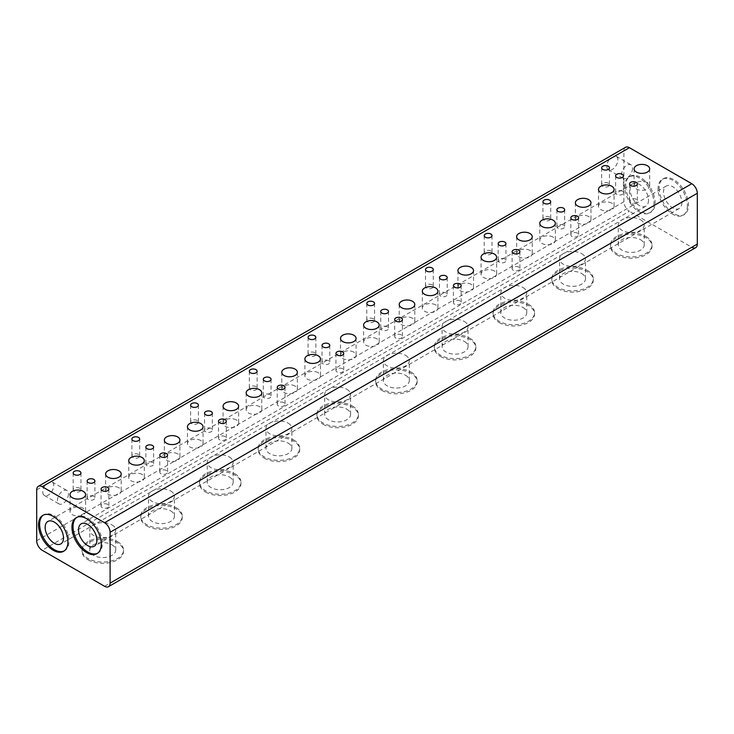<?xml version="1.0" encoding="UTF-8"?>
<svg xmlns="http://www.w3.org/2000/svg" width="734" height="734" viewBox="0 0 734 734"><rect width="100%" height="100%" fill="white"/><g stroke="black" fill="none" stroke-linecap="round" stroke-linejoin="round"><path stroke-width="0.55" stroke-dasharray="3.67 2.75" d="M636.194 199.29A3.89 2.248 0 0 0 631.956 198.804A3.89 2.248 0 0 0 629.552 200.877A3.89 2.248 0 0 0 630.689 202.474A3.89 2.248 0 0 0 634.928 202.96A3.89 2.248 0 0 0 637.332 200.877A3.89 2.248 0 0 0 636.194 199.29M622.249 191.244A3.89 2.248 0 0 0 618.01 190.757A3.89 2.248 0 0 0 615.606 192.831A3.89 2.248 0 0 0 616.744 194.418A3.89 2.248 0 0 0 620.982 194.905A3.89 2.248 0 0 0 623.386 192.831A3.89 2.248 0 0 0 622.249 191.244M647.388 182.656A7.79 4.496 0 0 0 638.901 181.683A7.79 4.496 0 0 0 634.093 185.84A7.79 4.496 0 0 0 636.378 189.014A7.79 4.496 0 0 0 644.865 189.987A7.79 4.496 0 0 0 649.673 185.84A7.79 4.496 0 0 0 647.388 182.656M611.789 203.208A7.79 4.496 0 0 0 603.302 202.235A7.79 4.496 0 0 0 598.494 206.392A7.79 4.496 0 0 0 600.779 209.566A7.79 4.496 0 0 0 609.266 210.539A7.79 4.496 0 0 0 614.074 206.392A7.79 4.496 0 0 0 611.789 203.208M608.303 183.188A3.89 2.248 0 0 0 604.064 182.702A3.89 2.248 0 0 0 601.66 184.775A3.89 2.248 0 0 0 602.798 186.372A3.89 2.248 0 0 0 607.036 186.858A3.89 2.248 0 0 0 609.44 184.775A3.89 2.248 0 0 0 608.303 183.188M681.886 202.575A12.973 7.496 60 0 1 679.198 208.52A12.973 7.496 60 0 1 669.197 205.043A12.973 7.496 60 0 1 663.536 191.987A12.973 7.496 60 0 1 666.224 186.041A12.973 7.496 60 0 1 676.225 189.519A12.973 7.496 60 0 1 681.886 202.575M648.489 200.244A12.973 7.496 60 0 1 645.801 206.19A12.973 7.496 60 0 1 635.8 202.712A12.973 7.496 60 0 1 630.139 189.656A12.973 7.496 60 0 1 632.827 183.711A12.973 7.496 60 0 1 642.828 187.188A12.973 7.496 60 0 1 648.489 200.244M36.7 540.747L623.9 201.731A7.79 4.496 -120 0 0 625.515 207.153A7.79 4.496 -120 0 0 629.405 211.264L42.205 550.28M606.834 166.242A7.79 4.496 120 0 0 608.449 169.802A7.79 4.496 120 0 0 614.45 167.719A7.79 4.496 120 0 0 617.844 159.884A7.79 4.496 120 0 0 616.23 156.314A7.79 4.496 120 0 0 615.083 155.966L609.596 159.14A7.79 4.496 120 0 0 606.834 166.242M632.524 168.361A7.79 4.496 -60 0 1 629.13 176.188A7.79 4.496 -60 0 1 623.129 178.279A7.79 4.496 -60 0 1 621.514 174.71A7.79 4.496 -60 0 1 624.909 166.875A7.79 4.496 -60 0 1 630.91 164.792A7.79 4.496 -60 0 1 632.524 168.361M42.755 491.908A7.79 4.496 120 0 0 44.37 495.468A7.79 4.496 120 0 0 50.371 493.386A7.79 4.496 120 0 0 53.766 485.55A7.79 4.496 120 0 0 52.151 481.99A7.79 4.496 120 0 0 51.004 481.632L45.517 484.807A7.79 4.496 120 0 0 42.755 491.908M68.445 494.028A7.79 4.496 -60 0 1 65.051 501.863A7.79 4.496 -60 0 1 59.05 503.946A7.79 4.496 -60 0 1 57.435 500.386A7.79 4.496 -60 0 1 60.83 492.551A7.79 4.496 -60 0 1 66.831 490.459A7.79 4.496 -60 0 1 68.445 494.028M659.132 188.17A20.763 11.983 -120 0 0 668.197 209.062A20.763 11.983 -120 0 0 684.189 214.622A20.763 11.983 -120 0 0 688.492 205.116A20.763 11.983 -120 0 0 679.427 184.225A20.763 11.983 -120 0 0 663.435 178.665A20.763 11.983 -120 0 0 659.132 188.17M687.391 205.759A20.763 11.983 60 0 1 683.088 215.255A20.763 11.983 60 0 1 667.096 209.695A20.763 11.983 60 0 1 658.031 188.803A20.763 11.983 60 0 1 662.334 179.298A20.763 11.983 60 0 1 678.326 184.858A20.763 11.983 60 0 1 687.391 205.759M625.735 185.84A20.763 11.983 -120 0 0 634.8 206.731A20.763 11.983 -120 0 0 650.792 212.291A20.763 11.983 -120 0 0 655.095 202.786A20.763 11.983 -120 0 0 646.03 181.894A20.763 11.983 -120 0 0 630.038 176.334A20.763 11.983 -120 0 0 625.735 185.84M653.994 203.428A20.763 11.983 60 0 1 649.691 212.924A20.763 11.983 60 0 1 633.699 207.364A20.763 11.983 60 0 1 624.634 186.473A20.763 11.983 60 0 1 628.937 176.967A20.763 11.983 60 0 1 644.929 182.527A20.763 11.983 60 0 1 653.994 203.428M97.53 553.298A20.763 11.983 -120 0 0 98.09 553.005A20.763 11.983 -120 0 0 102.393 543.499A20.763 11.983 -120 0 0 93.328 522.608A20.763 11.983 -120 0 0 77.336 517.048A20.763 11.983 -120 0 0 76.795 517.387M64.133 550.968A20.763 11.983 -120 0 0 64.693 550.674A20.763 11.983 -120 0 0 68.996 541.169A20.763 11.983 -120 0 0 59.931 520.278A20.763 11.983 -120 0 0 43.939 514.717A20.763 11.983 -120 0 0 43.398 515.057M640.415 239.66A12.973 7.487 180 0 1 644.213 244.954A12.973 7.487 180 0 1 636.204 251.872A12.973 7.487 180 0 1 622.065 250.248A12.973 7.487 180 0 1 618.267 244.954A12.973 7.487 180 0 1 626.276 238.036A12.973 7.487 180 0 1 640.415 239.66M640.415 219.741A12.973 7.487 180 0 1 644.213 225.035A12.973 7.487 180 0 1 636.204 231.962A12.973 7.487 180 0 1 622.065 230.338A12.973 7.487 180 0 1 618.267 225.035A12.973 7.487 180 0 1 626.276 218.117A12.973 7.487 180 0 1 640.415 219.741M616.56 254.698A20.763 11.983 0 0 0 639.186 257.304A20.763 11.983 0 0 0 652.003 246.229A20.763 11.983 0 0 0 645.92 237.752A20.763 11.983 0 0 0 623.294 235.155A20.763 11.983 0 0 0 610.477 246.229A20.763 11.983 0 0 0 616.56 254.698M645.92 236.476A20.763 11.983 180 0 1 652.003 244.954A20.763 11.983 180 0 1 639.186 256.028A20.763 11.983 180 0 1 616.56 253.432A20.763 11.983 180 0 1 610.477 244.954A20.763 11.983 180 0 1 623.294 233.88A20.763 11.983 180 0 1 645.92 236.476M577.474 233.192A3.89 2.248 0 0 0 573.236 232.706A3.89 2.248 0 0 0 570.832 234.779A3.89 2.248 0 0 0 571.969 236.376A3.89 2.248 0 0 0 576.208 236.862A3.89 2.248 0 0 0 578.612 234.779A3.89 2.248 0 0 0 577.474 233.192M563.529 225.145A3.89 2.248 0 0 0 559.29 224.659A3.89 2.248 0 0 0 556.886 226.733A3.89 2.248 0 0 0 558.024 228.32A3.89 2.248 0 0 0 562.262 228.806A3.89 2.248 0 0 0 564.666 226.733A3.89 2.248 0 0 0 563.529 225.145M588.668 216.558A7.79 4.496 0 0 0 580.181 215.585A7.79 4.496 0 0 0 575.373 219.741A7.79 4.496 0 0 0 577.658 222.916A7.79 4.496 0 0 0 586.145 223.888A7.79 4.496 0 0 0 590.953 219.741A7.79 4.496 0 0 0 588.668 216.558M553.069 237.11A7.79 4.496 0 0 0 544.582 236.137A7.79 4.496 0 0 0 539.774 240.293A7.79 4.496 0 0 0 542.059 243.468A7.79 4.496 0 0 0 550.546 244.44A7.79 4.496 0 0 0 555.354 240.293A7.79 4.496 0 0 0 553.069 237.11M549.582 217.09A3.89 2.248 0 0 0 545.344 216.603A3.89 2.248 0 0 0 542.94 218.677A3.89 2.248 0 0 0 544.077 220.273A3.89 2.248 0 0 0 548.316 220.76A3.89 2.248 0 0 0 550.72 218.677A3.89 2.248 0 0 0 549.582 217.09M518.755 267.093A3.89 2.248 0 0 0 514.516 266.607A3.89 2.248 0 0 0 512.112 268.681A3.89 2.248 0 0 0 513.25 270.277A3.89 2.248 0 0 0 517.488 270.763A3.89 2.248 0 0 0 519.892 268.681A3.89 2.248 0 0 0 518.755 267.093M504.809 259.047A3.89 2.248 0 0 0 500.57 258.561A3.89 2.248 0 0 0 498.166 260.634A3.89 2.248 0 0 0 499.304 262.221A3.89 2.248 0 0 0 503.542 262.708A3.89 2.248 0 0 0 505.946 260.634A3.89 2.248 0 0 0 504.809 259.047M529.948 250.459A7.79 4.496 0 0 0 521.461 249.487A7.79 4.496 0 0 0 516.653 253.643A7.79 4.496 0 0 0 518.938 256.817A7.79 4.496 0 0 0 527.425 257.79A7.79 4.496 0 0 0 532.233 253.643A7.79 4.496 0 0 0 529.948 250.459M494.349 271.011A7.79 4.496 0 0 0 485.862 270.039A7.79 4.496 0 0 0 481.054 274.195A7.79 4.496 0 0 0 483.339 277.369A7.79 4.496 0 0 0 491.826 278.342A7.79 4.496 0 0 0 496.634 274.195A7.79 4.496 0 0 0 494.349 271.011M490.863 250.991A3.89 2.248 0 0 0 486.624 250.505A3.89 2.248 0 0 0 484.22 252.579A3.89 2.248 0 0 0 485.358 254.175A3.89 2.248 0 0 0 489.596 254.661A3.89 2.248 0 0 0 492 252.579A3.89 2.248 0 0 0 490.863 250.991M460.034 300.995A3.89 2.248 0 0 0 455.796 300.509A3.89 2.248 0 0 0 453.392 302.582A3.89 2.248 0 0 0 454.529 304.179A3.89 2.248 0 0 0 458.768 304.665A3.89 2.248 0 0 0 461.172 302.582A3.89 2.248 0 0 0 460.034 300.995M446.088 292.949A3.89 2.248 0 0 0 441.85 292.462A3.89 2.248 0 0 0 439.446 294.536A3.89 2.248 0 0 0 440.583 296.123A3.89 2.248 0 0 0 444.822 296.609A3.89 2.248 0 0 0 447.226 294.536A3.89 2.248 0 0 0 446.088 292.949M471.228 284.361A7.79 4.496 0 0 0 462.741 283.388A7.79 4.496 0 0 0 457.933 287.544A7.79 4.496 0 0 0 460.218 290.719A7.79 4.496 0 0 0 468.705 291.692A7.79 4.496 0 0 0 473.513 287.544A7.79 4.496 0 0 0 471.228 284.361M435.629 304.913A7.79 4.496 0 0 0 427.142 303.94A7.79 4.496 0 0 0 422.334 308.096A7.79 4.496 0 0 0 424.619 311.271A7.79 4.496 0 0 0 433.106 312.253A7.79 4.496 0 0 0 437.914 308.096A7.79 4.496 0 0 0 435.629 304.913M432.142 284.893A3.89 2.248 0 0 0 427.904 284.407A3.89 2.248 0 0 0 425.5 286.48A3.89 2.248 0 0 0 426.637 288.077A3.89 2.248 0 0 0 430.876 288.563A3.89 2.248 0 0 0 433.28 286.48A3.89 2.248 0 0 0 432.142 284.893M401.314 334.897A3.89 2.248 0 0 0 397.076 334.41A3.89 2.248 0 0 0 394.672 336.484A3.89 2.248 0 0 0 395.809 338.08A3.89 2.248 0 0 0 400.048 338.567A3.89 2.248 0 0 0 402.452 336.484A3.89 2.248 0 0 0 401.314 334.897M387.368 326.85A3.89 2.248 0 0 0 383.13 326.364A3.89 2.248 0 0 0 380.726 328.437A3.89 2.248 0 0 0 381.863 330.025A3.89 2.248 0 0 0 386.102 330.511A3.89 2.248 0 0 0 388.506 328.437A3.89 2.248 0 0 0 387.368 326.85M412.508 318.262A7.79 4.496 0 0 0 404.021 317.29A7.79 4.496 0 0 0 399.213 321.446A7.79 4.496 0 0 0 401.498 324.621A7.79 4.496 0 0 0 409.985 325.593A7.79 4.496 0 0 0 414.793 321.446A7.79 4.496 0 0 0 412.508 318.262M376.909 338.824A7.79 4.496 0 0 0 368.422 337.842A7.79 4.496 0 0 0 363.614 341.998A7.79 4.496 0 0 0 365.899 345.173A7.79 4.496 0 0 0 374.386 346.154A7.79 4.496 0 0 0 379.194 341.998A7.79 4.496 0 0 0 376.909 338.824M373.423 318.795A3.89 2.248 0 0 0 369.184 318.308A3.89 2.248 0 0 0 366.78 320.382A3.89 2.248 0 0 0 367.918 321.978A3.89 2.248 0 0 0 372.156 322.465A3.89 2.248 0 0 0 374.56 320.382A3.89 2.248 0 0 0 373.423 318.795M342.594 368.798A3.89 2.248 0 0 0 338.356 368.312A3.89 2.248 0 0 0 335.952 370.386A3.89 2.248 0 0 0 337.089 371.982A3.89 2.248 0 0 0 341.328 372.468A3.89 2.248 0 0 0 343.732 370.386A3.89 2.248 0 0 0 342.594 368.798M328.648 360.752A3.89 2.248 0 0 0 324.41 360.266A3.89 2.248 0 0 0 322.006 362.339A3.89 2.248 0 0 0 323.143 363.926A3.89 2.248 0 0 0 327.382 364.413A3.89 2.248 0 0 0 329.786 362.339A3.89 2.248 0 0 0 328.648 360.752M353.788 352.164A7.79 4.496 0 0 0 345.301 351.191A7.79 4.496 0 0 0 340.493 355.348A7.79 4.496 0 0 0 342.778 358.522A7.79 4.496 0 0 0 351.265 359.495A7.79 4.496 0 0 0 356.073 355.348A7.79 4.496 0 0 0 353.788 352.164M318.189 372.725A7.79 4.496 0 0 0 309.702 371.743A7.79 4.496 0 0 0 304.894 375.9A7.79 4.496 0 0 0 307.179 379.074A7.79 4.496 0 0 0 315.666 380.056A7.79 4.496 0 0 0 320.474 375.9A7.79 4.496 0 0 0 318.189 372.725M314.702 352.696A3.89 2.248 0 0 0 310.464 352.21A3.89 2.248 0 0 0 308.06 354.283A3.89 2.248 0 0 0 309.197 355.88A3.89 2.248 0 0 0 313.436 356.366A3.89 2.248 0 0 0 315.84 354.283A3.89 2.248 0 0 0 314.702 352.696M283.874 402.7A3.89 2.248 0 0 0 279.636 402.214A3.89 2.248 0 0 0 277.232 404.287A3.89 2.248 0 0 0 278.369 405.884A3.89 2.248 0 0 0 282.608 406.37A3.89 2.248 0 0 0 285.012 404.287A3.89 2.248 0 0 0 283.874 402.7M269.928 394.653A3.89 2.248 0 0 0 265.69 394.167A3.89 2.248 0 0 0 263.286 396.241A3.89 2.248 0 0 0 264.423 397.828A3.89 2.248 0 0 0 268.662 398.314A3.89 2.248 0 0 0 271.066 396.241A3.89 2.248 0 0 0 269.928 394.653M295.068 386.066A7.79 4.496 0 0 0 286.581 385.093A7.79 4.496 0 0 0 281.773 389.249A7.79 4.496 0 0 0 284.058 392.424A7.79 4.496 0 0 0 292.545 393.396A7.79 4.496 0 0 0 297.353 389.249A7.79 4.496 0 0 0 295.068 386.066M259.469 406.627A7.79 4.496 0 0 0 250.982 405.645A7.79 4.496 0 0 0 246.174 409.801A7.79 4.496 0 0 0 248.459 412.976A7.79 4.496 0 0 0 256.946 413.958A7.79 4.496 0 0 0 261.754 409.801A7.79 4.496 0 0 0 259.469 406.627M255.982 386.598A3.89 2.248 0 0 0 251.744 386.112A3.89 2.248 0 0 0 249.34 388.185A3.89 2.248 0 0 0 250.477 389.782A3.89 2.248 0 0 0 254.716 390.268A3.89 2.248 0 0 0 257.12 388.185A3.89 2.248 0 0 0 255.982 386.598M225.155 436.602A3.89 2.248 0 0 0 220.916 436.115A3.89 2.248 0 0 0 218.512 438.189A3.89 2.248 0 0 0 219.649 439.785A3.89 2.248 0 0 0 223.888 440.272A3.89 2.248 0 0 0 226.292 438.189A3.89 2.248 0 0 0 225.155 436.602M211.208 428.555A3.89 2.248 0 0 0 206.97 428.069A3.89 2.248 0 0 0 204.566 430.142A3.89 2.248 0 0 0 205.703 431.73A3.89 2.248 0 0 0 209.942 432.216A3.89 2.248 0 0 0 212.346 430.142A3.89 2.248 0 0 0 211.208 428.555M236.348 419.967A7.79 4.496 0 0 0 227.861 418.995A7.79 4.496 0 0 0 223.053 423.151A7.79 4.496 0 0 0 225.338 426.326A7.79 4.496 0 0 0 233.825 427.298A7.79 4.496 0 0 0 238.633 423.151A7.79 4.496 0 0 0 236.348 419.967M200.749 440.528A7.79 4.496 0 0 0 192.262 439.547A7.79 4.496 0 0 0 187.454 443.703A7.79 4.496 0 0 0 189.739 446.878A7.79 4.496 0 0 0 198.226 447.859A7.79 4.496 0 0 0 203.034 443.703A7.79 4.496 0 0 0 200.749 440.528M197.262 420.499A3.89 2.248 0 0 0 193.024 420.013A3.89 2.248 0 0 0 190.62 422.087A3.89 2.248 0 0 0 191.757 423.683A3.89 2.248 0 0 0 195.996 424.169A3.89 2.248 0 0 0 198.4 422.087A3.89 2.248 0 0 0 197.262 420.499M166.435 470.503A3.89 2.248 0 0 0 162.196 470.017A3.89 2.248 0 0 0 159.792 472.09A3.89 2.248 0 0 0 160.929 473.687A3.89 2.248 0 0 0 165.168 474.173A3.89 2.248 0 0 0 167.572 472.09A3.89 2.248 0 0 0 166.435 470.503M152.488 462.457A3.89 2.248 0 0 0 148.25 461.97A3.89 2.248 0 0 0 145.846 464.044A3.89 2.248 0 0 0 146.983 465.631A3.89 2.248 0 0 0 151.222 466.118A3.89 2.248 0 0 0 153.626 464.044A3.89 2.248 0 0 0 152.488 462.457M177.628 453.869A7.79 4.496 0 0 0 169.141 452.896A7.79 4.496 0 0 0 164.333 457.053A7.79 4.496 0 0 0 166.618 460.227A7.79 4.496 0 0 0 175.105 461.2A7.79 4.496 0 0 0 179.913 457.053A7.79 4.496 0 0 0 177.628 453.869M142.029 474.43A7.79 4.496 0 0 0 133.542 473.448A7.79 4.496 0 0 0 128.734 477.605A7.79 4.496 0 0 0 131.019 480.779A7.79 4.496 0 0 0 139.506 481.761A7.79 4.496 0 0 0 144.314 477.605A7.79 4.496 0 0 0 142.029 474.43M138.542 454.401A3.89 2.248 0 0 0 134.304 453.915A3.89 2.248 0 0 0 131.9 455.988A3.89 2.248 0 0 0 133.037 457.585A3.89 2.248 0 0 0 137.276 458.071A3.89 2.248 0 0 0 139.68 455.988A3.89 2.248 0 0 0 138.542 454.401M107.715 504.405A3.89 2.248 0 0 0 103.476 503.919A3.89 2.248 0 0 0 101.072 506.001A3.89 2.248 0 0 0 102.21 507.589A3.89 2.248 0 0 0 106.448 508.075A3.89 2.248 0 0 0 108.852 506.001A3.89 2.248 0 0 0 107.715 504.405M93.769 496.358A3.89 2.248 0 0 0 89.53 495.872A3.89 2.248 0 0 0 87.126 497.946A3.89 2.248 0 0 0 88.264 499.533A3.89 2.248 0 0 0 92.502 500.019A3.89 2.248 0 0 0 94.906 497.946A3.89 2.248 0 0 0 93.769 496.358M118.908 487.771A7.79 4.496 0 0 0 110.421 486.798A7.79 4.496 0 0 0 105.613 490.954A7.79 4.496 0 0 0 107.898 494.129A7.79 4.496 0 0 0 116.385 495.101A7.79 4.496 0 0 0 121.193 490.954A7.79 4.496 0 0 0 118.908 487.771M83.309 508.332A7.79 4.496 0 0 0 74.822 507.35A7.79 4.496 0 0 0 70.014 511.506A7.79 4.496 0 0 0 72.299 514.681A7.79 4.496 0 0 0 80.786 515.663A7.79 4.496 0 0 0 85.594 511.506A7.79 4.496 0 0 0 83.309 508.332M79.823 488.303A3.89 2.248 0 0 0 75.584 487.816A3.89 2.248 0 0 0 73.18 489.89A3.89 2.248 0 0 0 74.317 491.486A3.89 2.248 0 0 0 78.556 491.973A3.89 2.248 0 0 0 80.96 489.89A3.89 2.248 0 0 0 79.823 488.303M581.695 273.562A12.973 7.487 180 0 1 585.493 278.856A12.973 7.487 180 0 1 577.484 285.774A12.973 7.487 180 0 1 563.345 284.15A12.973 7.487 180 0 1 559.547 278.856A12.973 7.487 180 0 1 567.556 271.938A12.973 7.487 180 0 1 581.695 273.562M581.695 253.643A12.973 7.487 180 0 1 585.493 258.937A12.973 7.487 180 0 1 577.484 265.864A12.973 7.487 180 0 1 563.345 264.24A12.973 7.487 180 0 1 559.547 258.937A12.973 7.487 180 0 1 567.556 252.019A12.973 7.487 180 0 1 581.695 253.643M522.975 307.463A12.973 7.487 180 0 1 526.773 312.757A12.973 7.487 180 0 1 518.764 319.675A12.973 7.487 180 0 1 504.625 318.051A12.973 7.487 180 0 1 500.827 312.757A12.973 7.487 180 0 1 508.836 305.839A12.973 7.487 180 0 1 522.975 307.463M522.975 287.544A12.973 7.487 180 0 1 526.773 292.838A12.973 7.487 180 0 1 518.764 299.766A12.973 7.487 180 0 1 504.625 298.142A12.973 7.487 180 0 1 500.827 292.838A12.973 7.487 180 0 1 508.836 285.921A12.973 7.487 180 0 1 522.975 287.544M464.255 341.365A12.973 7.487 180 0 1 468.053 346.659A12.973 7.487 180 0 1 460.044 353.577A12.973 7.487 180 0 1 445.905 351.953A12.973 7.487 180 0 1 442.107 346.659A12.973 7.487 180 0 1 450.116 339.741A12.973 7.487 180 0 1 464.255 341.365M464.255 321.446A12.973 7.487 180 0 1 468.053 326.74A12.973 7.487 180 0 1 460.044 333.667A12.973 7.487 180 0 1 445.905 332.043A12.973 7.487 180 0 1 442.107 326.74A12.973 7.487 180 0 1 450.116 319.822A12.973 7.487 180 0 1 464.255 321.446M405.535 375.267A12.973 7.487 180 0 1 409.333 380.561A12.973 7.487 180 0 1 401.324 387.479A12.973 7.487 180 0 1 387.185 385.855A12.973 7.487 180 0 1 383.387 380.561A12.973 7.487 180 0 1 391.396 373.643A12.973 7.487 180 0 1 405.535 375.267M405.535 355.348A12.973 7.487 180 0 1 409.333 360.642A12.973 7.487 180 0 1 401.324 367.569A12.973 7.487 180 0 1 387.185 365.945A12.973 7.487 180 0 1 383.387 360.642A12.973 7.487 180 0 1 391.396 353.724A12.973 7.487 180 0 1 405.535 355.348M346.815 409.168A12.973 7.487 180 0 1 350.613 414.462A12.973 7.487 180 0 1 342.604 421.38A12.973 7.487 180 0 1 328.465 419.756A12.973 7.487 180 0 1 324.667 414.462A12.973 7.487 180 0 1 332.676 407.544A12.973 7.487 180 0 1 346.815 409.168M346.815 389.249A12.973 7.487 180 0 1 350.613 394.543A12.973 7.487 180 0 1 342.604 401.47A12.973 7.487 180 0 1 328.465 399.846A12.973 7.487 180 0 1 324.667 394.543A12.973 7.487 180 0 1 332.676 387.625A12.973 7.487 180 0 1 346.815 389.249M288.095 443.07A12.973 7.487 180 0 1 291.893 448.364A12.973 7.487 180 0 1 283.884 455.282A12.973 7.487 180 0 1 269.745 453.658A12.973 7.487 180 0 1 265.947 448.364A12.973 7.487 180 0 1 273.956 441.446A12.973 7.487 180 0 1 288.095 443.07M288.095 423.151A12.973 7.487 180 0 1 291.893 428.445A12.973 7.487 180 0 1 283.884 435.372A12.973 7.487 180 0 1 269.745 433.748A12.973 7.487 180 0 1 265.947 428.445A12.973 7.487 180 0 1 273.956 421.527A12.973 7.487 180 0 1 288.095 423.151M229.375 476.972A12.973 7.487 180 0 1 233.173 482.266A12.973 7.487 180 0 1 225.164 489.183A12.973 7.487 180 0 1 211.025 487.559A12.973 7.487 180 0 1 207.227 482.266A12.973 7.487 180 0 1 215.236 475.348A12.973 7.487 180 0 1 229.375 476.972M229.375 457.053A12.973 7.487 180 0 1 233.173 462.347A12.973 7.487 180 0 1 225.164 469.274A12.973 7.487 180 0 1 211.025 467.65A12.973 7.487 180 0 1 207.227 462.347A12.973 7.487 180 0 1 215.236 455.429A12.973 7.487 180 0 1 229.375 457.053M170.655 510.873A12.973 7.487 180 0 1 174.453 516.167A12.973 7.487 180 0 1 166.444 523.085A12.973 7.487 180 0 1 152.305 521.461A12.973 7.487 180 0 1 148.507 516.167A12.973 7.487 180 0 1 156.516 509.249A12.973 7.487 180 0 1 170.655 510.873M170.655 490.954A12.973 7.487 180 0 1 174.453 496.248A12.973 7.487 180 0 1 166.444 503.175A12.973 7.487 180 0 1 152.305 501.551A12.973 7.487 180 0 1 148.507 496.248A12.973 7.487 180 0 1 156.516 489.33A12.973 7.487 180 0 1 170.655 490.954M111.935 544.775A12.973 7.487 180 0 1 115.733 550.069A12.973 7.487 180 0 1 107.724 556.987A12.973 7.487 180 0 1 93.585 555.363A12.973 7.487 180 0 1 89.787 550.069A12.973 7.487 180 0 1 97.796 543.151A12.973 7.487 180 0 1 111.935 544.775M111.935 524.856A12.973 7.487 180 0 1 115.733 530.15A12.973 7.487 180 0 1 107.724 537.077A12.973 7.487 180 0 1 93.585 535.453A12.973 7.487 180 0 1 89.787 530.15A12.973 7.487 180 0 1 97.796 523.232A12.973 7.487 180 0 1 111.935 524.856M557.84 288.6A20.763 11.983 0 0 0 580.466 291.205A20.763 11.983 0 0 0 593.283 280.131A20.763 11.983 0 0 0 587.2 271.653A20.763 11.983 0 0 0 564.574 269.057A20.763 11.983 0 0 0 551.757 280.131A20.763 11.983 0 0 0 557.84 288.6M587.2 270.378A20.763 11.983 180 0 1 593.283 278.856A20.763 11.983 180 0 1 580.466 289.93A20.763 11.983 180 0 1 557.84 287.333A20.763 11.983 180 0 1 551.757 278.856A20.763 11.983 180 0 1 564.574 267.782A20.763 11.983 180 0 1 587.2 270.378M499.12 322.501A20.763 11.983 0 0 0 521.746 325.107A20.763 11.983 0 0 0 534.563 314.033A20.763 11.983 0 0 0 528.48 305.555A20.763 11.983 0 0 0 505.854 302.958A20.763 11.983 0 0 0 493.037 314.033A20.763 11.983 0 0 0 499.12 322.501M528.48 304.28A20.763 11.983 180 0 1 534.563 312.757A20.763 11.983 180 0 1 521.746 323.832A20.763 11.983 180 0 1 499.12 321.235A20.763 11.983 180 0 1 493.037 312.757A20.763 11.983 180 0 1 505.854 301.683A20.763 11.983 180 0 1 528.48 304.28M440.4 356.403A20.763 11.983 0 0 0 463.026 359.009A20.763 11.983 0 0 0 475.843 347.934A20.763 11.983 0 0 0 469.76 339.457A20.763 11.983 0 0 0 447.134 336.86A20.763 11.983 0 0 0 434.317 347.934A20.763 11.983 0 0 0 440.4 356.403M469.76 338.181A20.763 11.983 180 0 1 475.843 346.659A20.763 11.983 180 0 1 463.026 357.733A20.763 11.983 180 0 1 440.4 355.137A20.763 11.983 180 0 1 434.317 346.659A20.763 11.983 180 0 1 447.134 335.585A20.763 11.983 180 0 1 469.76 338.181M381.68 390.304A20.763 11.983 0 0 0 404.306 392.91A20.763 11.983 0 0 0 417.123 381.836A20.763 11.983 0 0 0 411.04 373.358A20.763 11.983 0 0 0 388.414 370.762A20.763 11.983 0 0 0 375.597 381.836A20.763 11.983 0 0 0 381.68 390.304M411.04 372.083A20.763 11.983 180 0 1 417.123 380.561A20.763 11.983 180 0 1 404.306 391.635A20.763 11.983 180 0 1 381.68 389.038A20.763 11.983 180 0 1 375.597 380.561A20.763 11.983 180 0 1 388.414 369.486A20.763 11.983 180 0 1 411.04 372.083M322.96 424.206A20.763 11.983 0 0 0 345.586 426.812A20.763 11.983 0 0 0 358.403 415.738A20.763 11.983 0 0 0 352.32 407.26A20.763 11.983 0 0 0 329.694 404.663A20.763 11.983 0 0 0 316.877 415.738A20.763 11.983 0 0 0 322.96 424.206M352.32 405.985A20.763 11.983 180 0 1 358.403 414.462A20.763 11.983 180 0 1 345.586 425.536A20.763 11.983 180 0 1 322.96 422.94A20.763 11.983 180 0 1 316.877 414.462A20.763 11.983 180 0 1 329.694 403.388A20.763 11.983 180 0 1 352.32 405.985M264.24 458.108A20.763 11.983 0 0 0 286.866 460.713A20.763 11.983 0 0 0 299.683 449.639A20.763 11.983 0 0 0 293.6 441.162A20.763 11.983 0 0 0 270.974 438.565A20.763 11.983 0 0 0 258.157 449.639A20.763 11.983 0 0 0 264.24 458.108M293.6 439.886A20.763 11.983 180 0 1 299.683 448.364A20.763 11.983 180 0 1 286.866 459.438A20.763 11.983 180 0 1 264.24 456.842A20.763 11.983 180 0 1 258.157 448.364A20.763 11.983 180 0 1 270.974 437.29A20.763 11.983 180 0 1 293.6 439.886M205.52 492.009A20.763 11.983 0 0 0 228.146 494.615A20.763 11.983 0 0 0 240.963 483.541A20.763 11.983 0 0 0 234.88 475.063A20.763 11.983 0 0 0 212.254 472.467A20.763 11.983 0 0 0 199.437 483.541A20.763 11.983 0 0 0 205.52 492.009M234.88 473.788A20.763 11.983 180 0 1 240.963 482.266A20.763 11.983 180 0 1 228.146 493.34A20.763 11.983 180 0 1 205.52 490.743A20.763 11.983 180 0 1 199.437 482.266A20.763 11.983 180 0 1 212.254 471.191A20.763 11.983 180 0 1 234.88 473.788M146.8 525.911A20.763 11.983 0 0 0 169.426 528.517A20.763 11.983 0 0 0 182.243 517.442A20.763 11.983 0 0 0 176.16 508.965A20.763 11.983 0 0 0 153.534 506.368A20.763 11.983 0 0 0 140.717 517.442A20.763 11.983 0 0 0 146.8 525.911M176.16 507.689A20.763 11.983 180 0 1 182.243 516.167A20.763 11.983 180 0 1 169.426 527.241A20.763 11.983 180 0 1 146.8 524.645A20.763 11.983 180 0 1 140.717 516.167A20.763 11.983 180 0 1 153.534 505.093A20.763 11.983 180 0 1 176.16 507.689M88.08 559.813A20.763 11.983 0 0 0 110.706 562.418A20.763 11.983 0 0 0 123.523 551.344A20.763 11.983 0 0 0 117.44 542.866A20.763 11.983 0 0 0 94.814 540.27A20.763 11.983 0 0 0 81.997 551.344A20.763 11.983 0 0 0 88.08 559.813M117.44 541.591A20.763 11.983 180 0 1 123.523 550.069A20.763 11.983 180 0 1 110.706 561.143A20.763 11.983 180 0 1 88.08 558.546A20.763 11.983 180 0 1 81.997 550.069A20.763 11.983 180 0 1 94.814 538.995A20.763 11.983 180 0 1 117.44 541.591M625.515 147.314A7.79 4.496 -120 0 0 623.9 150.874L615.083 155.966M623.9 201.731L623.9 150.874M104.595 586.301L691.795 247.285L629.405 211.264M609.596 159.14L51.004 481.632M45.517 484.807L36.7 489.89M629.552 183.931L629.552 200.877M615.606 175.876L615.606 192.831M634.093 168.884L634.093 185.84M598.494 189.436L598.494 206.392M601.66 167.829L601.66 184.775M679.198 208.52L94.2 546.261M645.801 206.19L60.803 543.931M608.449 169.802L623.129 178.279M44.37 495.468L59.05 503.946M684.189 214.622L683.088 215.255M650.792 212.291L649.691 212.924M96.989 553.638L98.09 553.005M63.592 551.307L64.693 550.674M644.213 244.954L644.213 225.035M652.003 246.229L652.003 244.954M570.832 217.833L570.832 234.779M556.886 209.777L556.886 226.733M575.373 202.786L575.373 219.741M539.774 223.338L539.774 240.293M542.94 201.731L542.94 218.677M512.112 251.734L512.112 268.681M498.166 243.679L498.166 260.634M516.653 236.687L516.653 253.643M481.054 257.239L481.054 274.195M484.22 235.632L484.22 252.579M453.392 285.636L453.392 302.582M439.446 277.58L439.446 294.536M457.933 270.589L457.933 287.544M422.334 291.141L422.334 308.096M425.5 269.534L425.5 286.48M394.672 319.538L394.672 336.484M380.726 311.482L380.726 328.437M399.213 304.491L399.213 321.446M363.614 325.043L363.614 341.998M366.78 303.436L366.78 320.382M335.952 353.439L335.952 370.386M322.006 345.384L322.006 362.339M340.493 338.392L340.493 355.348M304.894 358.944L304.894 375.9M308.06 337.337L308.06 354.283M277.232 387.341L277.232 404.287M263.286 379.285L263.286 396.241M281.773 372.294L281.773 389.249M246.174 392.846L246.174 409.801M249.34 371.239L249.34 388.185M218.512 421.243L218.512 438.189M204.566 413.187L204.566 430.142M223.053 406.196L223.053 423.151M187.454 426.748L187.454 443.703M190.62 405.14L190.62 422.087M159.792 455.144L159.792 472.09M145.846 447.089L145.846 464.044M164.333 440.097L164.333 457.053M128.734 460.649L128.734 477.605M131.9 439.042L131.9 455.988M101.072 489.046L101.072 506.001M87.126 480.99L87.126 497.946M105.613 473.999L105.613 490.954M70.014 494.551L70.014 511.506M73.18 472.944L73.18 489.89M585.493 278.856L585.493 258.937M526.773 312.757L526.773 292.838M468.053 346.659L468.053 326.74M409.333 380.561L409.333 360.642M350.613 414.462L350.613 394.543M291.893 448.364L291.893 428.445M233.173 482.266L233.173 462.347M174.453 516.167L174.453 496.248M115.733 550.069L115.733 530.15M593.283 280.131L593.283 278.856M534.563 314.033L534.563 312.757M475.843 347.934L475.843 346.659M417.123 381.836L417.123 380.561M358.403 415.738L358.403 414.462M299.683 449.639L299.683 448.364M240.963 483.541L240.963 482.266M182.243 517.442L182.243 516.167M123.523 551.344L123.523 550.069M81.997 551.344L81.997 550.069M140.717 517.442L140.717 516.167M199.437 483.541L199.437 482.266M258.157 449.639L258.157 448.364M316.877 415.738L316.877 414.462M375.597 381.836L375.597 380.561M434.317 347.934L434.317 346.659M493.037 314.033L493.037 312.757M551.757 280.131L551.757 278.856M89.787 550.069L89.787 530.15M148.507 516.167L148.507 496.248M207.227 482.266L207.227 462.347M265.947 448.364L265.947 428.445M324.667 414.462L324.667 394.543M383.387 380.561L383.387 360.642M442.107 346.659L442.107 326.74M500.827 312.757L500.827 292.838M559.547 278.856L559.547 258.937M80.96 472.944L80.96 489.89M85.594 494.551L85.594 511.506M121.193 473.999L121.193 490.954M94.906 480.99L94.906 497.946M108.852 489.046L108.852 506.001M139.68 439.042L139.68 455.988M144.314 460.649L144.314 477.605M179.913 440.097L179.913 457.053M153.626 447.089L153.626 464.044M167.572 455.144L167.572 472.09M198.4 405.14L198.4 422.087M203.034 426.748L203.034 443.703M238.633 406.196L238.633 423.151M212.346 413.187L212.346 430.142M226.292 421.243L226.292 438.189M257.12 371.239L257.12 388.185M261.754 392.846L261.754 409.801M297.353 372.294L297.353 389.249M271.066 379.285L271.066 396.241M285.012 387.341L285.012 404.287M315.84 337.337L315.84 354.283M320.474 358.944L320.474 375.9M356.073 338.392L356.073 355.348M329.786 345.384L329.786 362.339M343.732 353.439L343.732 370.386M374.56 303.436L374.56 320.382M379.194 325.043L379.194 341.998M414.793 304.491L414.793 321.446M388.506 311.482L388.506 328.437M402.452 319.538L402.452 336.484M433.28 269.534L433.28 286.48M437.914 291.141L437.914 308.096M473.513 270.589L473.513 287.544M447.226 277.58L447.226 294.536M461.172 285.636L461.172 302.582M492 235.632L492 252.579M496.634 257.239L496.634 274.195M532.233 236.687L532.233 253.643M505.946 243.679L505.946 260.634M519.892 251.734L519.892 268.681M550.72 201.731L550.72 218.677M555.354 223.338L555.354 240.293M590.953 202.786L590.953 219.741M564.666 209.777L564.666 226.733M578.612 217.833L578.612 234.779M610.477 246.229L610.477 244.954M618.267 244.954L618.267 225.035M42.838 515.351L43.939 514.717M76.235 517.681L77.336 517.048M630.038 176.334L628.937 176.967M663.435 178.665L662.334 179.298M52.151 481.99L66.831 490.459M616.23 156.314L630.91 164.792M632.827 183.711L47.829 521.461M666.224 186.041L81.226 523.792M609.44 167.829L609.44 184.775M614.074 189.436L614.074 206.392M649.673 168.884L649.673 185.84M623.386 175.876L623.386 192.831M637.332 183.931L637.332 200.877"/><path stroke-width="1.1" d="M630.689 185.518A3.89 2.248 180 0 1 629.552 183.931A3.89 2.248 180 0 1 631.956 181.858A3.89 2.248 180 0 1 636.194 182.344A3.89 2.248 180 0 1 637.332 183.931A3.89 2.248 180 0 1 634.928 186.005A3.89 2.248 180 0 1 630.689 185.518M616.744 177.472A3.89 2.248 180 0 1 615.606 175.876A3.89 2.248 180 0 1 618.01 173.802A3.89 2.248 180 0 1 622.249 174.288A3.89 2.248 180 0 1 623.386 175.876A3.89 2.248 180 0 1 620.982 177.958A3.89 2.248 180 0 1 616.744 177.472M636.378 172.068A7.79 4.496 180 0 1 634.093 168.884A7.79 4.496 180 0 1 638.901 164.737A7.79 4.496 180 0 1 647.388 165.71A7.79 4.496 180 0 1 649.673 168.884A7.79 4.496 180 0 1 644.865 173.04A7.79 4.496 180 0 1 636.378 172.068M600.779 192.62A7.79 4.496 180 0 1 598.494 189.436A7.79 4.496 180 0 1 603.302 185.289A7.79 4.496 180 0 1 611.789 186.262A7.79 4.496 180 0 1 614.074 189.436A7.79 4.496 180 0 1 609.266 193.593A7.79 4.496 180 0 1 600.779 192.62M602.798 169.416A3.89 2.248 180 0 1 601.66 167.829A3.89 2.248 180 0 1 604.064 165.746A3.89 2.248 180 0 1 608.303 166.242A3.89 2.248 180 0 1 609.44 167.829A3.89 2.248 180 0 1 607.036 169.903A3.89 2.248 180 0 1 602.798 169.416M78.538 529.728A12.973 7.496 -120 0 0 84.199 542.784A12.973 7.496 -120 0 0 94.2 546.261A12.973 7.496 -120 0 0 96.888 540.325A12.973 7.496 -120 0 0 91.227 527.26A12.973 7.496 -120 0 0 81.226 523.792A12.973 7.496 -120 0 0 78.538 529.728M45.141 527.397A12.973 7.496 -120 0 0 50.802 540.453A12.973 7.496 -120 0 0 60.803 543.931A12.973 7.496 -120 0 0 63.491 537.994A12.973 7.496 -120 0 0 57.83 524.929A12.973 7.496 -120 0 0 47.829 521.461A12.973 7.496 -120 0 0 45.141 527.397M695.685 187.831A7.79 4.496 -120 0 0 691.795 183.72L104.595 522.736A7.79 4.496 60 0 1 108.485 526.847A7.79 4.496 60 0 1 110.1 532.269L697.3 193.253A7.79 4.496 -120 0 0 695.685 187.831M697.3 244.11L110.1 583.126A7.79 4.496 60 0 1 108.485 586.686L695.685 247.67A7.79 4.496 -120 0 0 697.3 244.11L697.3 193.253M691.795 247.285A7.79 4.496 -120 0 0 695.685 247.67L108.485 586.686A7.79 4.496 60 0 1 104.595 586.301L42.205 550.28A7.79 4.496 60 0 1 38.315 546.169A7.79 4.496 60 0 1 36.7 540.747L36.7 489.89A7.79 4.496 60 0 1 38.315 486.33L625.515 147.314A7.79 4.496 -120 0 1 629.405 147.699L691.795 183.72M625.515 147.314L38.315 486.33A7.79 4.496 60 0 1 42.205 486.715L629.405 147.699M101.292 544.133A20.763 11.983 60 0 1 96.989 553.638A20.763 11.983 60 0 1 80.997 548.078A20.763 11.983 60 0 1 71.932 527.186A20.763 11.983 60 0 1 76.235 517.681A20.763 11.983 60 0 1 92.227 523.241A20.763 11.983 60 0 1 101.292 544.133M76.795 517.387A20.763 11.983 -120 0 0 73.033 526.553A20.763 11.983 -120 0 0 81.74 547.059A20.763 11.983 -120 0 0 97.53 553.298M67.895 541.802A20.763 11.983 60 0 1 63.592 551.307A20.763 11.983 60 0 1 47.6 545.747A20.763 11.983 60 0 1 38.535 524.856A20.763 11.983 60 0 1 42.838 515.351A20.763 11.983 60 0 1 58.83 520.911A20.763 11.983 60 0 1 67.895 541.802M43.398 515.057A20.763 11.983 -120 0 0 39.636 524.223A20.763 11.983 -120 0 0 48.343 544.729A20.763 11.983 -120 0 0 64.133 550.968M571.969 219.42A3.89 2.248 180 0 1 570.832 217.833A3.89 2.248 180 0 1 573.236 215.759A3.89 2.248 180 0 1 577.474 216.246A3.89 2.248 180 0 1 578.612 217.833A3.89 2.248 180 0 1 576.208 219.906A3.89 2.248 180 0 1 571.969 219.42M558.024 211.374A3.89 2.248 180 0 1 556.886 209.777A3.89 2.248 180 0 1 559.29 207.704A3.89 2.248 180 0 1 563.529 208.19A3.89 2.248 180 0 1 564.666 209.777A3.89 2.248 180 0 1 562.262 211.86A3.89 2.248 180 0 1 558.024 211.374M577.658 205.97A7.79 4.496 180 0 1 575.373 202.786A7.79 4.496 180 0 1 580.181 198.639A7.79 4.496 180 0 1 588.668 199.611A7.79 4.496 180 0 1 590.953 202.786A7.79 4.496 180 0 1 586.145 206.942A7.79 4.496 180 0 1 577.658 205.97M542.059 226.522A7.79 4.496 180 0 1 539.774 223.338A7.79 4.496 180 0 1 544.582 219.191A7.79 4.496 180 0 1 553.069 220.163A7.79 4.496 180 0 1 555.354 223.338A7.79 4.496 180 0 1 550.546 227.494A7.79 4.496 180 0 1 542.059 226.522M544.077 203.318A3.89 2.248 180 0 1 542.94 201.731A3.89 2.248 180 0 1 545.344 199.648A3.89 2.248 180 0 1 549.582 200.143A3.89 2.248 180 0 1 550.72 201.731A3.89 2.248 180 0 1 548.316 203.804A3.89 2.248 180 0 1 544.077 203.318M513.25 253.322A3.89 2.248 180 0 1 512.112 251.734A3.89 2.248 180 0 1 514.516 249.661A3.89 2.248 180 0 1 518.755 250.147A3.89 2.248 180 0 1 519.892 251.734A3.89 2.248 180 0 1 517.488 253.808A3.89 2.248 180 0 1 513.25 253.322M499.304 245.275A3.89 2.248 180 0 1 498.166 243.679A3.89 2.248 180 0 1 500.57 241.605A3.89 2.248 180 0 1 504.809 242.092A3.89 2.248 180 0 1 505.946 243.679A3.89 2.248 180 0 1 503.542 245.762A3.89 2.248 180 0 1 499.304 245.275M518.938 239.871A7.79 4.496 180 0 1 516.653 236.687A7.79 4.496 180 0 1 521.461 232.54A7.79 4.496 180 0 1 529.948 233.513A7.79 4.496 180 0 1 532.233 236.687A7.79 4.496 180 0 1 527.425 240.844A7.79 4.496 180 0 1 518.938 239.871M483.339 260.423A7.79 4.496 180 0 1 481.054 257.239A7.79 4.496 180 0 1 485.862 253.092A7.79 4.496 180 0 1 494.349 254.065A7.79 4.496 180 0 1 496.634 257.239A7.79 4.496 180 0 1 491.826 261.396A7.79 4.496 180 0 1 483.339 260.423M485.358 237.22A3.89 2.248 180 0 1 484.22 235.632A3.89 2.248 180 0 1 486.624 233.55A3.89 2.248 180 0 1 490.863 234.045A3.89 2.248 180 0 1 492 235.632A3.89 2.248 180 0 1 489.596 237.706A3.89 2.248 180 0 1 485.358 237.22M454.529 287.223A3.89 2.248 180 0 1 453.392 285.636A3.89 2.248 180 0 1 455.796 283.563A3.89 2.248 180 0 1 460.034 284.049A3.89 2.248 180 0 1 461.172 285.636A3.89 2.248 180 0 1 458.768 287.71A3.89 2.248 180 0 1 454.529 287.223M440.583 279.177A3.89 2.248 180 0 1 439.446 277.58A3.89 2.248 180 0 1 441.85 275.507A3.89 2.248 180 0 1 446.088 275.993A3.89 2.248 180 0 1 447.226 277.58A3.89 2.248 180 0 1 444.822 279.663A3.89 2.248 180 0 1 440.583 279.177M460.218 273.773A7.79 4.496 180 0 1 457.933 270.589A7.79 4.496 180 0 1 462.741 266.442A7.79 4.496 180 0 1 471.228 267.415A7.79 4.496 180 0 1 473.513 270.589A7.79 4.496 180 0 1 468.705 274.745A7.79 4.496 180 0 1 460.218 273.773M424.619 294.325A7.79 4.496 180 0 1 422.334 291.141A7.79 4.496 180 0 1 427.142 286.994A7.79 4.496 180 0 1 435.629 287.967A7.79 4.496 180 0 1 437.914 291.141A7.79 4.496 180 0 1 433.106 295.297A7.79 4.496 180 0 1 424.619 294.325M426.637 271.121A3.89 2.248 180 0 1 425.5 269.534A3.89 2.248 180 0 1 427.904 267.46A3.89 2.248 180 0 1 432.142 267.947A3.89 2.248 180 0 1 433.28 269.534A3.89 2.248 180 0 1 430.876 271.608A3.89 2.248 180 0 1 426.637 271.121M395.809 321.125A3.89 2.248 180 0 1 394.672 319.538A3.89 2.248 180 0 1 397.076 317.464A3.89 2.248 180 0 1 401.314 317.95A3.89 2.248 180 0 1 402.452 319.538A3.89 2.248 180 0 1 400.048 321.611A3.89 2.248 180 0 1 395.809 321.125M381.863 313.079A3.89 2.248 180 0 1 380.726 311.482A3.89 2.248 180 0 1 383.13 309.409A3.89 2.248 180 0 1 387.368 309.895A3.89 2.248 180 0 1 388.506 311.482A3.89 2.248 180 0 1 386.102 313.565A3.89 2.248 180 0 1 381.863 313.079M401.498 307.674A7.79 4.496 180 0 1 399.213 304.491A7.79 4.496 180 0 1 404.021 300.344A7.79 4.496 180 0 1 412.508 301.316A7.79 4.496 180 0 1 414.793 304.491A7.79 4.496 180 0 1 409.985 308.647A7.79 4.496 180 0 1 401.498 307.674M365.899 328.226A7.79 4.496 180 0 1 363.614 325.043A7.79 4.496 180 0 1 368.422 320.896A7.79 4.496 180 0 1 376.909 321.868A7.79 4.496 180 0 1 379.194 325.043A7.79 4.496 180 0 1 374.386 329.199A7.79 4.496 180 0 1 365.899 328.226M367.918 305.023A3.89 2.248 180 0 1 366.78 303.436A3.89 2.248 180 0 1 369.184 301.362A3.89 2.248 180 0 1 373.423 301.848A3.89 2.248 180 0 1 374.56 303.436A3.89 2.248 180 0 1 372.156 305.509A3.89 2.248 180 0 1 367.918 305.023M337.089 355.027A3.89 2.248 180 0 1 335.952 353.439A3.89 2.248 180 0 1 338.356 351.366A3.89 2.248 180 0 1 342.594 351.852A3.89 2.248 180 0 1 343.732 353.439A3.89 2.248 180 0 1 341.328 355.513A3.89 2.248 180 0 1 337.089 355.027M323.143 346.98A3.89 2.248 180 0 1 322.006 345.384A3.89 2.248 180 0 1 324.41 343.31A3.89 2.248 180 0 1 328.648 343.796A3.89 2.248 180 0 1 329.786 345.384A3.89 2.248 180 0 1 327.382 347.466A3.89 2.248 180 0 1 323.143 346.98M342.778 341.576A7.79 4.496 180 0 1 340.493 338.392A7.79 4.496 180 0 1 345.301 334.245A7.79 4.496 180 0 1 353.788 335.218A7.79 4.496 180 0 1 356.073 338.392A7.79 4.496 180 0 1 351.265 342.549A7.79 4.496 180 0 1 342.778 341.576M307.179 362.128A7.79 4.496 180 0 1 304.894 358.944A7.79 4.496 180 0 1 309.702 354.797A7.79 4.496 180 0 1 318.189 355.77A7.79 4.496 180 0 1 320.474 358.944A7.79 4.496 180 0 1 315.666 363.101A7.79 4.496 180 0 1 307.179 362.128M309.197 338.924A3.89 2.248 180 0 1 308.06 337.337A3.89 2.248 180 0 1 310.464 335.264A3.89 2.248 180 0 1 314.702 335.75A3.89 2.248 180 0 1 315.84 337.337A3.89 2.248 180 0 1 313.436 339.411A3.89 2.248 180 0 1 309.197 338.924M278.369 388.928A3.89 2.248 180 0 1 277.232 387.341A3.89 2.248 180 0 1 279.636 385.267A3.89 2.248 180 0 1 283.874 385.754A3.89 2.248 180 0 1 285.012 387.341A3.89 2.248 180 0 1 282.608 389.415A3.89 2.248 180 0 1 278.369 388.928M264.423 380.882A3.89 2.248 180 0 1 263.286 379.285A3.89 2.248 180 0 1 265.69 377.212A3.89 2.248 180 0 1 269.928 377.698A3.89 2.248 180 0 1 271.066 379.285A3.89 2.248 180 0 1 268.662 381.368A3.89 2.248 180 0 1 264.423 380.882M284.058 375.478A7.79 4.496 180 0 1 281.773 372.294A7.79 4.496 180 0 1 286.581 368.147A7.79 4.496 180 0 1 295.068 369.119A7.79 4.496 180 0 1 297.353 372.294A7.79 4.496 180 0 1 292.545 376.45A7.79 4.496 180 0 1 284.058 375.478M248.459 396.03A7.79 4.496 180 0 1 246.174 392.846A7.79 4.496 180 0 1 250.982 388.699A7.79 4.496 180 0 1 259.469 389.671A7.79 4.496 180 0 1 261.754 392.846A7.79 4.496 180 0 1 256.946 397.002A7.79 4.496 180 0 1 248.459 396.03M250.477 372.826A3.89 2.248 180 0 1 249.34 371.239A3.89 2.248 180 0 1 251.744 369.165A3.89 2.248 180 0 1 255.982 369.652A3.89 2.248 180 0 1 257.12 371.239A3.89 2.248 180 0 1 254.716 373.312A3.89 2.248 180 0 1 250.477 372.826M219.649 422.83A3.89 2.248 180 0 1 218.512 421.243A3.89 2.248 180 0 1 220.916 419.169A3.89 2.248 180 0 1 225.155 419.655A3.89 2.248 180 0 1 226.292 421.243A3.89 2.248 180 0 1 223.888 423.316A3.89 2.248 180 0 1 219.649 422.83M205.703 414.783A3.89 2.248 180 0 1 204.566 413.187A3.89 2.248 180 0 1 206.97 411.113A3.89 2.248 180 0 1 211.208 411.6A3.89 2.248 180 0 1 212.346 413.187A3.89 2.248 180 0 1 209.942 415.27A3.89 2.248 180 0 1 205.703 414.783M225.338 409.379A7.79 4.496 180 0 1 223.053 406.196A7.79 4.496 180 0 1 227.861 402.048A7.79 4.496 180 0 1 236.348 403.021A7.79 4.496 180 0 1 238.633 406.196A7.79 4.496 180 0 1 233.825 410.352A7.79 4.496 180 0 1 225.338 409.379M189.739 429.931A7.79 4.496 180 0 1 187.454 426.748A7.79 4.496 180 0 1 192.262 422.601A7.79 4.496 180 0 1 200.749 423.573A7.79 4.496 180 0 1 203.034 426.748A7.79 4.496 180 0 1 198.226 430.904A7.79 4.496 180 0 1 189.739 429.931M191.757 406.728A3.89 2.248 180 0 1 190.62 405.14A3.89 2.248 180 0 1 193.024 403.067A3.89 2.248 180 0 1 197.262 403.553A3.89 2.248 180 0 1 198.4 405.14A3.89 2.248 180 0 1 195.996 407.214A3.89 2.248 180 0 1 191.757 406.728M160.929 456.731A3.89 2.248 180 0 1 159.792 455.144A3.89 2.248 180 0 1 162.196 453.071A3.89 2.248 180 0 1 166.435 453.557A3.89 2.248 180 0 1 167.572 455.144A3.89 2.248 180 0 1 165.168 457.218A3.89 2.248 180 0 1 160.929 456.731M146.983 448.685A3.89 2.248 180 0 1 145.846 447.089A3.89 2.248 180 0 1 148.25 445.015A3.89 2.248 180 0 1 152.488 445.501A3.89 2.248 180 0 1 153.626 447.089A3.89 2.248 180 0 1 151.222 449.171A3.89 2.248 180 0 1 146.983 448.685M166.618 443.281A7.79 4.496 180 0 1 164.333 440.097A7.79 4.496 180 0 1 169.141 435.95A7.79 4.496 180 0 1 177.628 436.923A7.79 4.496 180 0 1 179.913 440.097A7.79 4.496 180 0 1 175.105 444.253A7.79 4.496 180 0 1 166.618 443.281M131.019 463.833A7.79 4.496 180 0 1 128.734 460.649A7.79 4.496 180 0 1 133.542 456.502A7.79 4.496 180 0 1 142.029 457.475A7.79 4.496 180 0 1 144.314 460.649A7.79 4.496 180 0 1 139.506 464.805A7.79 4.496 180 0 1 131.019 463.833M133.037 440.629A3.89 2.248 180 0 1 131.9 439.042A3.89 2.248 180 0 1 134.304 436.969A3.89 2.248 180 0 1 138.542 437.455A3.89 2.248 180 0 1 139.68 439.042A3.89 2.248 180 0 1 137.276 441.116A3.89 2.248 180 0 1 133.037 440.629M102.21 490.633A3.89 2.248 180 0 1 101.072 489.046A3.89 2.248 180 0 1 103.476 486.972A3.89 2.248 180 0 1 107.715 487.459A3.89 2.248 180 0 1 108.852 489.046A3.89 2.248 180 0 1 106.448 491.119A3.89 2.248 180 0 1 102.21 490.633M88.264 482.587A3.89 2.248 180 0 1 87.126 480.99A3.89 2.248 180 0 1 89.53 478.917A3.89 2.248 180 0 1 93.769 479.403A3.89 2.248 180 0 1 94.906 480.99A3.89 2.248 180 0 1 92.502 483.073A3.89 2.248 180 0 1 88.264 482.587M107.898 477.183A7.79 4.496 180 0 1 105.613 473.999A7.79 4.496 180 0 1 110.421 469.852A7.79 4.496 180 0 1 118.908 470.824A7.79 4.496 180 0 1 121.193 473.999A7.79 4.496 180 0 1 116.385 478.155A7.79 4.496 180 0 1 107.898 477.183M72.299 497.735A7.79 4.496 180 0 1 70.014 494.551A7.79 4.496 180 0 1 74.822 490.404A7.79 4.496 180 0 1 83.309 491.376A7.79 4.496 180 0 1 85.594 494.551A7.79 4.496 180 0 1 80.786 498.707A7.79 4.496 180 0 1 72.299 497.735M74.317 474.531A3.89 2.248 180 0 1 73.18 472.944A3.89 2.248 180 0 1 75.584 470.87A3.89 2.248 180 0 1 79.823 471.356A3.89 2.248 180 0 1 80.96 472.944A3.89 2.248 180 0 1 78.556 475.017A3.89 2.248 180 0 1 74.317 474.531M110.1 583.126L110.1 532.269M104.595 522.736L42.205 486.715"/></g></svg>
